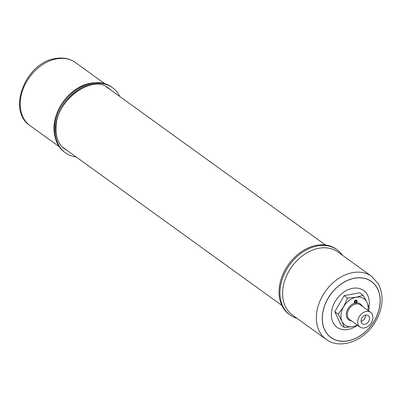 <?xml version="1.0" encoding="UTF-8"?>
<svg xmlns="http://www.w3.org/2000/svg" width="402" height="402" viewBox="0 0 402 402"><rect width="100%" height="100%" fill="white"/><g stroke="black" fill="none" stroke-linecap="round" stroke-linejoin="round"><path stroke-width="0.6" d="M119.776 96.505A40.19 29.693 125.8 0 0 112.48 87.636L111.565 86.978A40.19 29.693 125.8 0 0 91.455 83.249A40.19 29.693 125.8 0 0 54.556 126.263A40.19 29.693 125.8 0 0 64.521 152.152L65.436 152.81A40.19 29.693 125.8 0 0 76.144 156.946M112.48 87.636A40.19 29.693 125.8 0 0 92.365 83.907A40.19 29.693 125.8 0 0 55.471 126.921A40.19 29.693 125.8 0 0 65.436 152.81M296.972 318.309A40.19 29.693 -54.2 0 1 290.073 314.962A40.19 29.693 -54.2 0 1 283.566 307.615A40.19 29.693 -54.2 0 1 298.39 255.416A40.19 29.693 -54.2 0 1 337.117 249.788A40.19 29.693 -54.2 0 1 342.469 255.28M290.073 314.962L289.164 314.304A40.19 29.693 -54.2 0 1 282.656 306.957A40.19 29.693 -54.2 0 1 297.48 254.757A40.19 29.693 -54.2 0 1 336.208 249.129L337.117 249.788M377.011 287.852A34.517 25.502 125.8 0 0 338.162 286.375A34.517 25.502 125.8 0 0 325.429 331.213A34.517 25.502 125.8 0 0 364.282 332.685A34.517 25.502 125.8 0 0 377.011 287.852M368.93 307.324A22.688 16.763 125.8 0 0 367.292 294.646A22.688 16.763 125.8 0 0 341.755 293.676A22.688 16.763 125.8 0 0 333.389 323.148A22.688 16.763 125.8 0 0 356.881 325.68M356.087 302.912L354.951 303.113A1.673 1.236 125.8 0 1 354.695 302.982A1.673 1.236 125.8 0 1 354.408 301.379A1.673 1.236 125.8 0 1 355.84 300.113A1.673 1.236 125.8 0 1 356.649 300.274A1.673 1.236 125.8 0 1 357.066 301.083M365.81 315.103A5.065 3.744 125.8 0 0 361.478 318.942A5.065 3.744 125.8 0 0 362.338 323.801A5.065 3.744 125.8 0 0 364.795 324.288A5.065 3.744 125.8 0 0 369.126 320.449A5.065 3.744 125.8 0 0 368.267 315.59A5.065 3.744 125.8 0 0 365.81 315.103M364.393 327.921A9.075 6.703 125.8 0 0 372.157 321.047A9.075 6.703 125.8 0 0 370.614 312.339A9.075 6.703 125.8 0 0 366.212 311.47A9.075 6.703 125.8 0 0 358.448 318.344A9.075 6.703 125.8 0 0 359.991 327.052A9.075 6.703 125.8 0 0 364.393 327.921M368.463 310.786L369.302 308.545L367.016 302.47L363.147 295.259L356.157 297.234L347.584 298.063L343.675 306.686L338.182 314.158L342.057 321.374L344.343 327.449L352.916 326.615L357.725 325.419M344.343 327.449L340.941 324.992L334.781 311.706L344.182 295.611L359.745 292.802L363.147 295.259M347.584 298.063L344.182 295.611M338.182 314.158L334.781 311.706M367.89 310.369A16.206 11.975 125.8 0 0 367.016 302.47A16.206 11.975 125.8 0 0 356.157 297.234A16.206 11.975 125.8 0 0 343.675 306.686A16.206 11.975 125.8 0 0 342.057 321.374A16.206 11.975 125.8 0 0 352.916 326.615A16.206 11.975 125.8 0 0 357.267 325.087M361.076 321.404A5.065 3.744 125.8 0 0 365.594 315.148M355.8 300.118L356.137 300.46L355.936 300.892M356.046 300.972A0.894 0.663 -54.2 0 1 356.433 302.178A0.894 0.663 -54.2 0 1 355.212 301.691A0.894 0.663 -54.2 0 1 355.931 300.992L355.951 300.495A1.452 1.07 -54.2 0 0 354.745 301.736A1.452 1.07 -54.2 0 0 355.202 303.053L354.499 302.751A1.618 1.196 -54.2 0 1 354.453 302.731M356.338 300.123A1.618 1.196 -54.2 0 1 356.368 300.158L356.881 300.731A1.452 1.07 -54.2 0 1 356.77 302.42A1.452 1.07 -54.2 0 1 355.202 303.053M356.137 300.46A1.452 1.07 -54.2 0 1 356.881 300.731M355.614 300.173L355.951 300.495M29.994 125.6C6.708 110.45 25.582 62.953 54.848 58.637C62.647 57.124 69.526 58.436 75.491 62.571A38.868 28.718 125.8 0 0 56.039 58.963A38.868 28.718 125.8 0 0 23.261 88.616A38.868 28.718 125.8 0 0 29.994 125.6L59.169 146.66M94.812 82.757A38.868 28.718 125.8 0 0 89.812 83.34A38.868 28.718 125.8 0 0 54.129 124.937A38.868 28.718 125.8 0 0 55.24 137.584M110.61 89.887A37.466 27.683 125.8 0 0 108.439 88.083C93.505 74.395 57.215 98.47 56.114 126.012C55.215 139.318 60.476 146.142 64.586 148.84A37.466 27.683 125.8 0 0 66.983 150.333M377.086 287.792A34.617 25.577 -54.2 0 1 364.318 332.75A34.617 25.577 -54.2 0 1 325.359 331.273A34.617 25.577 -54.2 0 1 338.122 286.309A34.617 25.577 -54.2 0 1 377.086 287.792M326.148 339.368A38.868 28.718 -54.2 0 1 319.856 332.268A38.868 28.718 -54.2 0 1 329.64 286.123A38.868 28.718 -54.2 0 1 371.644 276.34L337.876 251.964A38.868 28.718 -54.2 0 0 300.42 257.406A38.868 28.718 -54.2 0 0 286.088 307.892A38.868 28.718 -54.2 0 0 292.38 314.992L326.148 339.368C339.348 349.343 361.388 342.077 372.996 325.434C382.85 310.902 384.674 297.098 378.463 284.023L371.644 276.34M351.524 320.942A9.854 7.281 -54.2 0 1 346.469 312.57A9.854 7.281 -54.2 0 1 354.951 303.113M370.614 312.339L360.272 304.872A9.075 6.703 125.8 0 0 355.87 304.002A9.075 6.703 125.8 0 0 348.107 310.877A9.075 6.703 125.8 0 0 349.65 319.59L359.991 327.052M356.278 302.892A9.854 7.281 -54.2 0 1 362.147 306.223M325.494 244.994L106.173 86.686M281.867 305.44L62.546 147.127M75.491 62.571L104.666 83.631"/></g></svg>
